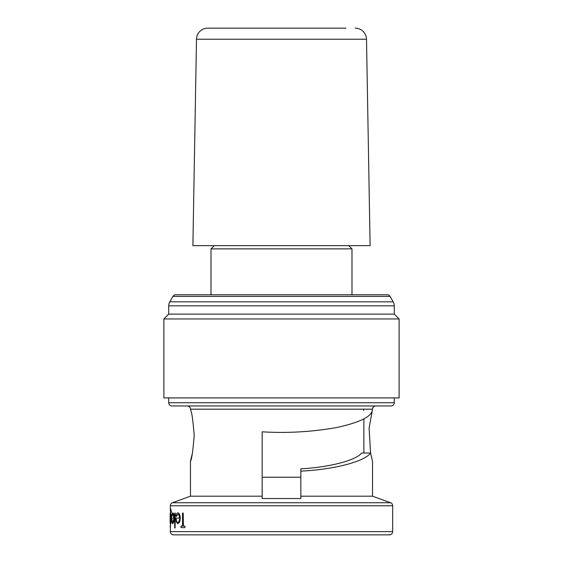 <?xml version="1.0" encoding="UTF-8"?>
<svg xmlns="http://www.w3.org/2000/svg" width="563" height="563" viewBox="0 0 563 563"><rect width="100%" height="100%" fill="white"/><g stroke="black" fill="none" stroke-linecap="round" stroke-linejoin="round"><path stroke-width="0.84" d="M196.494 39.234L192.891 245.651L370.109 245.651L366.506 39.234L196.494 39.234A11.281 11.281 0 0 1 207.768 28.15L217.058 28.15M345.942 28.15L207.768 28.15M355.232 28.15A11.281 11.281 0 0 1 366.506 39.234M363.867 409.667L363.607 410.504M363.867 418.844L363.867 453.004M168.724 314.126L394.276 314.126L394.276 305.857A8.058 8.058 0 0 0 393.199 301.824L390.068 296.405A3.223 3.223 0 0 0 387.281 294.794L175.719 294.794A3.223 3.223 0 0 0 172.932 296.405L169.801 301.824A8.058 8.058 0 0 0 168.724 305.857L168.724 314.126L163.889 318.961L163.889 397.907L399.111 397.907L399.111 318.961L163.889 318.961M389.448 534.85L173.552 534.85A3.223 3.223 0 0 1 170.329 531.627L392.671 531.627A3.223 3.223 0 0 1 389.448 534.85L300.832 534.85M187.247 405.958A3.223 3.223 0 0 1 190.47 409.181L190.47 409.667C191.694 411.194 192.933 419.787 194.2 435.445C192.933 451.104 191.694 459.697 190.47 461.224L190.47 496.186L172.454 502.738L390.546 502.738A3.223 3.223 0 0 1 392.671 505.771L392.671 531.627M375.753 405.958A3.223 3.223 0 0 0 372.53 409.181L369.103 428.183L370.553 453.004C364.866 461.526 333.76 469.612 300.832 471.125L300.832 468.831C329.362 467.311 355.971 460.393 361.678 453.004L370.553 453.004L372.53 461.224L372.53 496.186L390.546 502.738M392.671 505.771L170.329 505.771A3.223 3.223 0 0 1 172.454 502.738M391.06 405.958L171.94 405.958A3.223 3.223 0 0 1 168.724 402.735L394.276 402.735A3.223 3.223 0 0 1 391.06 405.958M394.276 314.126L399.111 318.961M168.724 397.907L168.724 402.735M394.276 397.907L394.276 402.735M372.298 410.483C370.954 417 358.877 422.729 336.076 427.662C311.36 431.934 286.722 433.32 262.168 431.821L262.168 496.186L190.47 496.186M370.595 453.229L372.53 461.224M190.47 461.224L192.447 453.004M372.53 496.186L300.832 496.186L300.832 471.125M262.168 496.186L262.168 498.529L300.832 498.529L300.832 496.186M173.65 521.908L173.974 518.368C173.868 514.983 173.439 513.167 172.686 512.914L172.848 512.914C173.601 513.153 174.03 514.976 174.143 518.368L173.819 521.908L172.679 523.879L173.819 521.908M171.806 518.122L173.636 518.122L171.645 518.122L171.842 521.795L172.679 523.879M181.138 526.109L182.525 526.109L180.962 526.109L180.962 527.601L184.953 527.601L184.953 526.109L183.207 526.109L183.207 513.097L183.39 526.109M184.953 526.109L184.953 527.601M179.555 521.908L180.097 518.368C179.914 514.927 179.161 513.104 177.845 512.914L178.021 512.914C179.337 513.097 180.083 514.92 180.273 518.368L179.731 521.908L177.831 523.879L179.731 521.908M176.043 518.122L179.52 518.122L175.874 518.122L176.261 521.795L177.831 523.879M175.269 513.097L175.1 527.974L175.269 513.097M170.505 523.604L170.329 531.627M170.807 509.008L171.441 512.358L170.807 509.008M171.3 518.432L170.659 513.097L171.469 518.432L170.814 523.879L171.469 518.432M170.329 505.771L170.329 510.74M214.236 245.651L211.012 248.874L211.012 294.794M348.764 245.651L351.988 248.874L211.012 248.874M351.988 248.874L351.988 294.794M300.832 477.234L262.168 477.234L262.168 431.821M173.552 534.85L194.502 534.85M183.207 513.097L182.525 513.097L182.525 526.109M177.845 512.914C177.021 512.9 176.423 513.878 176.057 515.842L176.458 516.447L177.908 514.216C178.844 514.35 179.379 515.652 179.52 518.122M179.456 519.424L178.914 521.584L177.809 522.584C177.021 522.534 176.522 521.486 176.318 519.424L176.486 519.424M175.1 513.097L174.706 513.097L174.706 527.974L175.1 527.974M172.686 512.914C172.229 512.921 171.912 513.892 171.743 515.842L171.94 516.447L172.721 514.216C173.256 514.399 173.559 515.701 173.636 518.122M173.601 519.424L172.665 522.584C172.229 522.513 171.961 521.458 171.87 519.424L172.032 519.424M170.645 509.008L170.279 523.696L170.343 521.845L170.652 523.879M170.659 513.097L170.652 510.31L171.279 512.358M170.343 518.453L170.652 514.399L171.124 518.382L170.645 522.584L170.343 518.453L170.814 514.399M170.174 522.823L170.174 513.963L170.329 523.879M170.174 513.963L170.286 512.914M170.329 527.784L170.329 526.581M170.174 526.581L170.329 525.37M390.068 296.405L172.932 296.405M393.199 301.824L169.801 301.824M394.276 305.857L168.724 305.857M372.53 409.181L190.47 409.181"/></g></svg>
